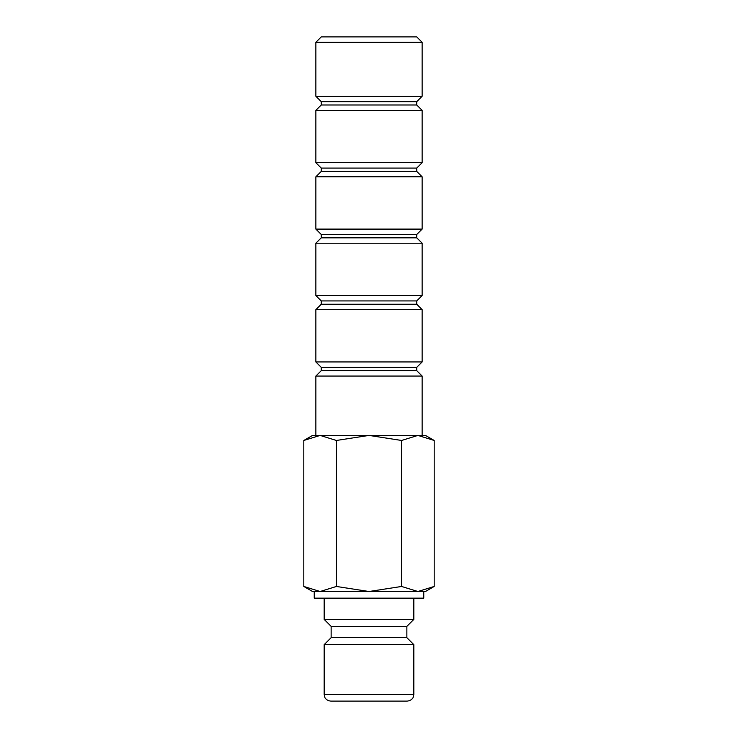 <?xml version="1.0" encoding="UTF-8"?>
<svg xmlns="http://www.w3.org/2000/svg" width="738" height="738" viewBox="0 0 738 738"><rect width="100%" height="100%" fill="white"/><g stroke="black" fill="none" stroke-linecap="round" stroke-linejoin="round"><path stroke-width="1.11" d="M324.166 598.149L324.166 619.403L331.141 626.377L331.141 637.669L324.166 644.643L324.166 694.458L413.834 694.458L413.834 644.643L406.859 637.669L406.859 626.377L413.834 619.403L413.834 598.149M324.166 694.458L324.84 697.382C324.702 697.29 326.113 700.676 330.809 701.1L407.191 701.1C411.887 700.676 413.298 697.29 413.16 697.382L413.834 694.458M320.108 591.507L369 591.507L336.408 586.461L320.108 591.507L303.807 586.461L312.543 591.507L320.108 591.507L314.24 591.507L314.24 598.149L423.76 598.149L423.76 591.507L417.892 591.507L425.457 591.507L434.193 586.461L417.892 591.507L401.592 586.461L369 591.507L417.892 591.507M434.193 440.466L425.457 435.42L417.892 435.42L434.193 440.466L434.193 586.461M320.108 435.42L336.408 440.466L369 435.42L312.543 435.42L303.807 440.466L320.108 435.42L315.864 435.42L315.864 376.057L422.136 376.057L416.739 370.661L416.739 367.339L422.136 361.943L422.136 309.637L416.739 304.24L416.739 300.919L422.136 295.523L422.136 243.217L416.739 237.821L416.739 234.499L422.136 229.103L422.136 176.797L416.739 171.4L416.739 168.079L422.136 162.683L422.136 110.377L416.739 104.98L416.739 101.659L422.136 96.263L422.136 42.297L416.739 36.9L321.261 36.9L315.864 42.297L315.864 96.263L321.261 101.659L321.261 104.98L315.864 110.377L315.864 162.683L321.261 168.079L321.261 171.4L315.864 176.797L315.864 229.103L321.261 234.499L321.261 237.821L315.864 243.217L315.864 295.523L321.261 300.919L321.261 304.24L315.864 309.637L315.864 361.943L321.261 367.339L321.261 370.661L315.864 376.057M417.892 435.42L369 435.42L401.592 440.466L417.892 435.42L422.136 435.42L422.136 376.057M321.261 370.661L416.739 370.661M321.261 367.339L416.739 367.339M315.864 361.943L422.136 361.943M315.864 309.637L422.136 309.637M321.261 304.24L416.739 304.24M321.261 300.919L416.739 300.919M315.864 295.523L422.136 295.523M315.864 243.217L422.136 243.217M321.261 237.821L416.739 237.821M321.261 234.499L416.739 234.499M315.864 229.103L422.136 229.103M315.864 176.797L422.136 176.797M321.261 171.4L416.739 171.4M321.261 168.079L416.739 168.079M315.864 162.683L422.136 162.683M315.864 110.377L422.136 110.377M321.261 104.98L416.739 104.98M321.261 101.659L416.739 101.659M315.864 96.263L422.136 96.263M315.864 42.297L422.136 42.297M336.408 586.461L336.408 440.466M303.807 586.461L303.807 440.466M401.592 586.461L401.592 440.466M324.166 644.643L413.834 644.643M331.141 637.669L406.859 637.669M331.141 626.377L406.859 626.377M324.166 619.403L413.834 619.403"/></g></svg>
